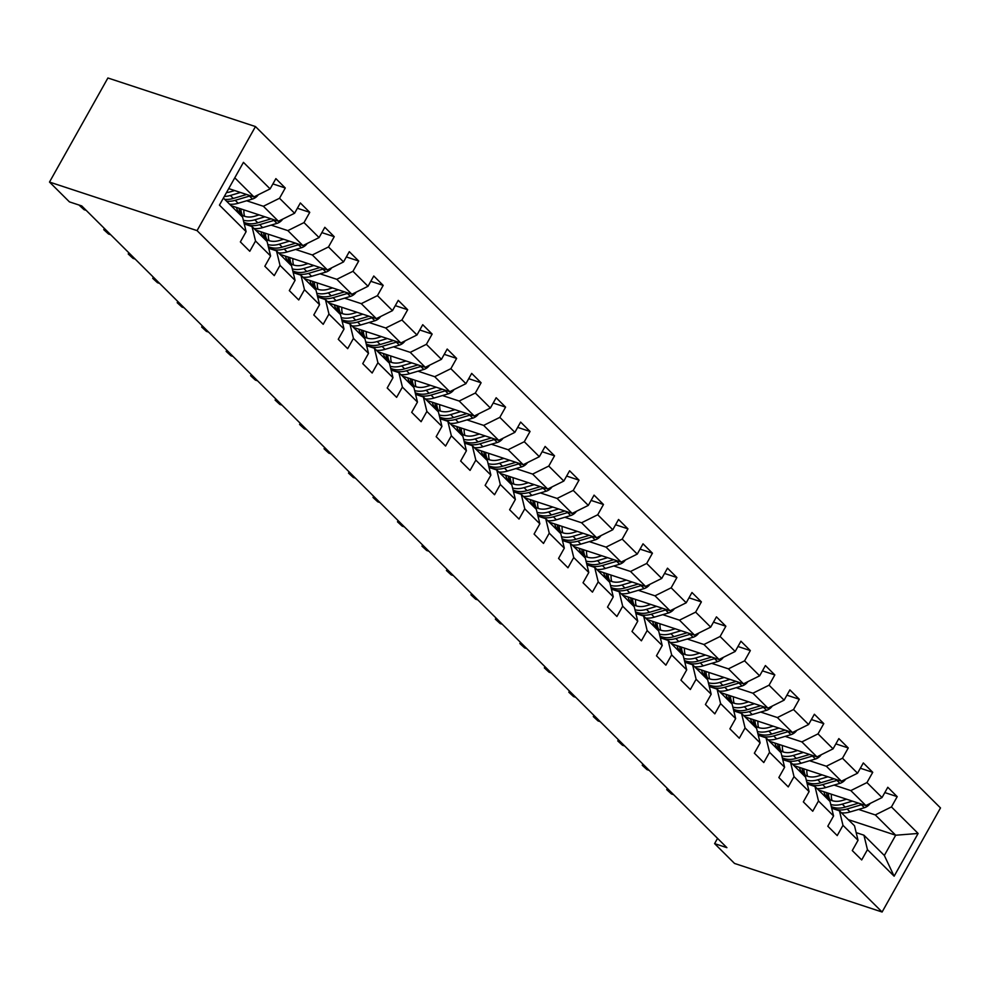 <?xml version="1.0" encoding="UTF-8"?>
<svg xmlns="http://www.w3.org/2000/svg" width="990" height="990" viewBox="0 0 990 990"><rect width="100%" height="100%" fill="white"/><g stroke="black" fill="none" stroke-linecap="round" stroke-linejoin="round"><path stroke-width="1.49" d="M197.06 230.621L49.5 182.061L107.898 77.987L255.47 126.559L940.5 807.939L882.102 912.013L197.06 230.621L255.47 126.559M223.406 198.062L242.6 217.156L246.114 231.648L240.36 241.906L249.777 251.274L255.531 241.016L270.592 255.989L264.837 266.26L274.255 275.628L280.009 265.357L295.07 280.343L289.315 290.602L298.733 299.97L304.487 289.699L319.547 304.685L313.793 314.956L323.198 324.312L328.965 314.053L344.025 329.026L338.271 339.298L347.676 348.666L353.442 338.394L368.503 353.381L362.748 363.639L372.153 373.007L377.92 362.748L392.981 377.722L387.214 387.993L396.631 397.349L402.398 387.09L417.458 402.076L411.692 412.335L421.109 421.703L426.876 411.432L441.936 426.418L436.169 436.689L445.587 446.045L451.353 435.786L466.414 450.759L460.647 461.031L470.064 470.399L475.831 460.127L490.892 475.113L485.125 485.372L494.542 494.74L500.296 484.469L515.369 499.455L509.603 509.726L519.02 519.082L524.774 508.823L539.847 523.809L534.08 534.068L543.498 543.436L549.252 533.164L564.312 548.151L558.558 558.422L567.975 567.777L573.73 557.519L588.79 572.492L583.036 582.764L592.453 592.131L598.207 581.86L613.268 596.846L607.514 607.105L616.918 616.473L622.685 606.202L637.746 621.188L631.991 631.459L641.396 640.815L647.163 630.556L662.223 645.529L656.469 655.801L665.874 665.169L671.641 654.897L686.701 669.884L680.934 680.142L690.352 689.51L696.119 679.251L711.179 694.225L705.412 704.496L714.83 713.864L720.596 703.593L735.657 718.579L729.89 728.838L739.307 738.206L745.074 727.935L760.134 742.921L754.368 753.192L763.785 762.548L769.552 752.289L784.612 767.262L778.845 777.534L788.263 786.902L794.017 776.63L809.09 791.616L803.323 801.875L812.74 811.243L818.495 800.984L833.568 815.958L827.801 826.229L837.218 835.585L842.973 825.326L858.033 840.312L852.279 850.571L861.696 859.939L867.45 849.668L894.131 876.199L918.114 833.456L895.69 835.226L875.296 814.931L858.577 809.424M246.114 231.648L219.446 205.116L243.441 162.36L270.109 188.892L275.876 178.633L285.281 187.989L272.906 183.917M918.114 833.456L891.446 806.924L897.2 796.653L887.795 787.285L882.028 797.556L866.968 782.57L872.735 772.311L863.317 762.943L857.55 773.215L842.49 758.229L848.257 747.957L838.839 738.602L833.073 748.861L818.012 733.875L823.779 723.616L814.362 714.248L808.595 724.519L793.535 709.533L799.301 699.262L789.884 689.906L784.117 700.165L769.057 685.191L774.824 674.92L765.406 665.552L759.652 675.824L744.579 660.837L750.346 650.579L740.928 641.211L735.174 651.482L720.101 636.496L725.868 626.225L716.451 616.869L710.696 627.128L695.636 612.142L701.39 601.883L691.973 592.515L686.218 602.786L671.158 587.8L676.913 577.529L667.495 568.173L661.741 578.432L646.68 563.458L652.435 553.187L643.03 543.819L637.263 554.091L622.203 539.105L627.957 528.846L618.552 519.478L612.785 529.749L597.725 514.763L603.479 504.492L594.074 495.136L588.308 505.395L573.247 490.421L579.014 480.15L569.596 470.782L563.83 481.053L548.769 466.067L554.536 455.808L545.119 446.44L539.352 456.699L524.292 441.726L530.058 431.454L520.641 422.087L514.874 432.358L499.814 417.372L505.581 407.113L496.163 397.745L490.397 408.016L475.336 393.03L481.103 382.759L471.686 373.403L465.931 383.662L450.858 368.688L456.625 358.417L447.208 349.049L441.453 359.321L426.381 344.334L432.147 334.075L422.73 324.708L416.976 334.979L401.915 319.993L407.67 309.721L398.252 300.366L392.498 310.625L377.438 295.639L383.192 285.38L373.775 276.012L368.02 286.283L352.96 271.297L358.714 261.026L349.297 251.67L343.542 261.929L328.482 246.956L334.236 236.684L324.831 227.316L319.065 237.588L304.004 222.602L309.759 212.343L300.354 202.975L294.587 213.246L279.526 198.26L285.281 187.989M717.552 838.369L714.607 843.629L726.908 847.675L81.725 205.92L69.424 201.873L49.5 182.061M270.592 255.989L267.077 241.511L252.004 226.524L244.245 223.926M246.659 200.772L263.377 206.267L278.438 221.253L231.029 205.648M252.004 226.524L255.531 241.016M279.526 198.26L263.377 206.267M294.587 213.246L278.438 221.253M295.07 280.343L291.555 265.852L276.482 250.866L268.773 248.329M271.124 225.114L287.855 230.621L302.915 245.594L255.507 230.002M276.482 250.866L280.009 265.357M304.004 222.602L287.855 230.621M319.065 237.588L302.915 245.594M319.547 304.685L316.02 290.194L300.96 275.22L293.201 272.621M295.602 249.455L312.333 254.962L327.393 269.948L279.984 254.343M300.96 275.22L304.487 289.699M328.482 246.956L312.333 254.962M343.542 261.929L327.393 269.948M344.025 329.026L340.498 314.548L325.438 299.562L317.679 297.012M320.079 273.809L336.81 279.316L351.871 294.29L304.462 278.685M325.438 299.562L328.965 314.053M352.96 271.297L336.81 279.316M368.02 286.283L351.871 294.29M368.503 353.381L364.976 338.889L349.916 323.903L342.156 321.354M344.557 298.151L361.276 303.658L376.349 318.644L328.928 303.039M349.916 323.903L353.442 338.394M377.438 295.639L361.276 303.658M392.498 310.625L376.349 318.644M392.981 377.722L389.454 363.231L374.393 348.257L366.634 345.696M369.035 322.505L385.754 327.999L400.826 342.986L353.405 327.381M374.393 348.257L377.92 362.748M401.915 319.993L385.754 327.999M416.976 334.979L400.826 342.986M417.458 402.076L413.931 387.585L398.871 372.599L391.112 370.05M393.513 346.846L410.231 352.353L425.292 367.327L377.883 351.735M398.871 372.599L402.398 387.09M426.381 344.334L410.231 352.353M441.453 359.321L425.292 367.327M441.936 426.418L438.409 411.927L423.349 396.953L415.577 394.354M417.99 371.188L434.709 376.695L449.769 391.681L402.361 376.076M423.349 396.953L426.876 411.432M450.858 368.688L434.709 376.695M465.931 383.662L449.769 391.681M466.414 450.759L462.887 436.281L447.827 421.295L440.067 418.745M442.468 395.542L459.187 401.037L474.247 416.023L426.839 400.418M447.827 421.295L451.353 435.786M475.336 393.03L459.187 401.037M490.397 408.016L474.247 416.023M490.892 475.113L487.365 460.622L472.304 445.636L464.545 443.087M466.946 419.884L483.664 425.391L498.725 440.377L451.316 424.772M472.304 445.636L475.831 460.127M499.814 417.372L483.664 425.391M514.874 432.358L498.725 440.377M515.369 499.455L511.842 484.964L496.782 469.99L489.06 467.453M491.424 444.238L508.142 449.732L523.203 464.718L475.794 449.114M496.782 469.99L500.296 484.469M524.292 441.726L508.142 449.732M539.352 456.699L523.203 464.718M539.847 523.809L536.32 509.318L521.26 494.332L513.501 491.782M515.901 468.579L532.62 474.086L547.68 489.06L500.272 473.455M521.26 494.332L524.774 508.823M548.769 466.067L532.62 474.086M563.83 481.053L547.68 489.06M564.312 548.151L560.798 533.659L545.725 518.673L537.978 516.124M540.379 492.921L557.098 498.428L572.158 513.414L524.75 497.809M545.725 518.673L549.252 533.164M573.247 490.421L557.098 498.428M588.308 505.395L572.158 513.414M588.79 572.492L585.276 558.014L570.203 543.027L562.456 540.478M564.857 517.275L581.576 522.769L596.636 537.756L549.227 522.151M570.203 543.027L573.73 557.519M597.725 514.763L581.576 522.769M612.785 529.749L596.636 537.756M613.268 596.846L609.753 582.355L594.681 567.369L586.971 564.832M589.322 541.617L606.053 547.124L621.114 562.11L573.705 546.505M594.681 567.369L598.207 581.86M622.203 539.105L606.053 547.124M637.263 554.091L621.114 562.11M637.746 621.188L634.219 606.697L619.158 591.723L611.399 589.161M613.8 565.958L630.531 571.465L645.591 586.451L598.183 570.846M619.158 591.723L622.685 606.202M646.68 563.458L630.531 571.465M661.741 578.432L645.591 586.451M662.223 645.529L658.697 631.051L643.636 616.065L635.927 613.528M638.278 590.312L654.996 595.819L670.069 610.793L622.661 595.188M643.636 616.065L647.163 630.556M671.158 587.8L654.996 595.819M686.218 602.786L670.069 610.793M686.701 669.884L683.174 655.392L668.114 640.406L660.355 637.857M662.755 614.654L679.474 620.161L694.547 635.147L647.126 619.542M668.114 640.406L671.641 654.897M695.636 612.142L679.474 620.161M710.696 627.128L694.547 635.147M711.179 694.225L707.652 679.746L692.592 664.76L684.882 662.223M687.233 639.008L703.952 644.502L719.025 659.488L671.604 643.884M692.592 664.76L696.119 679.251M720.101 636.496L703.952 644.502M735.174 651.482L719.025 659.488M735.657 718.579L732.13 704.088L717.069 689.102L709.298 686.515M711.711 663.35L728.43 668.856L743.49 683.83L696.081 668.238M717.069 689.102L720.596 703.593M744.579 660.837L728.43 668.856M759.652 675.824L743.49 683.83M760.134 742.921L756.607 728.43L741.547 713.456L733.837 710.907M736.189 687.691L752.907 693.198L767.968 708.184L720.559 692.579M741.547 713.456L745.074 727.935M769.057 685.191L752.907 693.198M784.117 700.165L767.968 708.184M784.612 767.262L781.085 752.784L766.025 737.798L758.266 735.248M760.666 712.045L777.385 717.552L792.446 732.526L745.037 716.921M766.025 737.798L769.552 752.289M793.535 709.533L777.385 717.552M808.595 724.519L792.446 732.526M809.09 791.616L805.563 777.125L790.503 762.139L782.793 759.602M785.144 736.387L801.863 741.894L816.923 756.88L769.515 741.275M790.503 762.139L794.017 776.63M818.012 733.875L801.863 741.894M833.073 748.861L816.923 756.88M833.568 815.958L830.041 801.467L814.98 786.493L807.221 783.932M809.622 760.741L826.341 766.235L841.401 781.221L793.992 765.616M814.98 786.493L818.495 800.984M842.49 758.229L826.341 766.235M857.55 773.215L841.401 781.221M858.033 840.312L854.519 825.821L839.458 810.835L831.687 808.248M834.1 785.082L850.818 790.589L865.879 805.563L818.47 789.971M839.458 810.835L842.973 825.326M866.968 782.57L850.818 790.589M882.028 797.556L865.879 805.563M894.131 876.199L884.33 855.471L863.923 835.189L856.177 832.627M848.282 819.621L895.69 835.226L884.33 855.471M863.923 835.189L867.45 849.668M891.446 806.924L875.296 814.931M714.607 843.629L734.53 863.441L882.102 912.013M228.715 188.595L253.96 196.911L234.766 177.816M270.109 188.892L253.96 196.911M897.2 796.653L884.825 792.582M872.735 772.311L860.347 768.228M848.257 747.957L835.869 743.886M823.779 723.616L811.392 719.544M799.301 699.262L786.914 695.19M774.824 674.92L762.436 670.849M750.346 650.579L737.958 646.495M725.868 626.225L713.481 622.153M701.39 601.883L689.015 597.812M676.913 577.529L664.538 573.457M652.435 553.187L640.06 549.116M627.957 528.846L615.582 524.762M603.479 504.492L591.104 500.42M579.014 480.15L566.626 476.079M554.536 455.808L542.149 451.725M530.058 431.454L517.671 427.383M505.581 407.113L493.193 403.029M481.103 382.759L468.716 378.687M456.625 358.417L444.238 354.346M432.147 334.075L419.76 329.992M407.67 309.721L395.282 305.65M383.192 285.38L370.817 281.308M358.714 261.026L346.339 256.954M334.236 236.684L321.861 232.613M309.759 212.343L297.384 208.259M669.178 790.255L668.671 791.171L670.812 791.876M671.492 793.98L666.728 789.624L671.492 793.98L673.633 794.685M666.728 789.624L667.384 788.461M846.574 799.215L842.218 800.502A21.062 15.691 134.8 0 1 827.182 797.68A21.062 15.691 134.8 0 1 823.903 791.752M852.402 801.133L842.255 804.14A25.369 18.897 134.8 0 1 830.771 804.511M819.794 791.282A25.369 18.897 134.8 0 1 819.72 790.379M870.21 803.422A8.786 6.546 134.8 0 1 864.381 807.704L850.101 811.936A25.369 18.897 134.8 0 1 841.463 812.84M832.058 800.625A21.062 15.691 134.8 0 1 831.402 794.215M858.553 803.15L845.237 807.098A25.369 18.897 134.8 0 1 831.278 806.578M826.539 792.619A21.062 15.691 -45.2 0 0 828.803 799.029M831.526 807.568A25.369 18.897 -45.2 0 0 847.118 808.979L861.399 804.746A8.786 6.546 -45.2 0 0 862.352 804.4M829.966 799.734A21.062 15.691 134.8 0 1 828.345 793.213M644.7 765.913L644.193 766.829L646.334 767.535M647.015 769.638L642.25 765.27L647.015 769.638L649.155 770.344M642.25 765.27L642.906 764.119M620.235 741.56L619.715 742.475L621.856 743.181M622.537 745.284L617.772 740.928L622.537 745.284L624.69 745.99M617.772 740.928L618.428 739.765M822.096 774.861L817.74 776.16A21.062 15.691 134.8 0 1 802.704 773.338A21.062 15.691 134.8 0 1 799.425 767.411M827.925 776.779L817.777 779.786A25.369 18.897 134.8 0 1 806.305 780.17M795.317 766.928A25.369 18.897 134.8 0 1 795.242 766.025M845.732 779.08A8.786 6.546 134.8 0 1 839.904 783.362L825.623 787.595A25.369 18.897 134.8 0 1 816.985 788.498M807.58 776.271A21.062 15.691 134.8 0 1 806.924 769.874M834.075 778.808L820.76 782.756A25.369 18.897 134.8 0 1 806.801 782.236M802.061 768.277A21.062 15.691 -45.2 0 0 804.326 774.687M807.048 783.226A25.369 18.897 -45.2 0 0 822.64 784.625L836.921 780.392A8.786 6.546 -45.2 0 0 837.874 780.058M805.501 775.393A21.062 15.691 134.8 0 1 803.868 768.871M797.618 750.519L793.262 751.806A21.062 15.691 134.8 0 1 778.227 748.985A21.062 15.691 134.8 0 1 774.947 743.057M803.447 752.437L793.299 755.444A25.369 18.897 134.8 0 1 781.828 755.816M770.839 742.587A25.369 18.897 134.8 0 1 770.765 741.683M821.255 754.726A8.786 6.546 134.8 0 1 815.426 759.008L801.145 763.24A25.369 18.897 134.8 0 1 792.507 764.144M783.102 751.93A21.062 15.691 134.8 0 1 782.447 745.532M809.597 754.467L796.282 758.402A25.369 18.897 134.8 0 1 782.323 757.882M777.583 743.923A21.062 15.691 -45.2 0 0 779.848 750.333M782.57 758.872A25.369 18.897 -45.2 0 0 798.175 760.283L812.443 756.051A8.786 6.546 -45.2 0 0 813.396 755.716M781.023 751.051A21.062 15.691 134.8 0 1 779.39 744.517M595.757 717.218L595.238 718.134L597.378 718.839M598.059 720.943L593.295 716.574L598.059 720.943L600.212 721.648M593.295 716.574L593.951 715.423M571.279 692.876L570.76 693.792L572.901 694.497M573.581 696.601L568.829 692.233L573.581 696.601L575.735 697.307M568.829 692.233L569.473 691.082M546.802 668.522L546.282 669.438L548.435 670.143M549.104 672.247L544.351 667.891L549.104 672.247L551.257 672.952M544.351 667.891L544.995 666.728M773.14 726.177L768.785 727.464A21.062 15.691 134.8 0 1 753.749 724.643A21.062 15.691 134.8 0 1 750.482 718.715M778.969 728.096L768.834 731.09A25.369 18.897 134.8 0 1 757.35 731.474M746.361 718.245A25.369 18.897 134.8 0 1 746.287 717.329M796.777 730.385A8.786 6.546 134.8 0 1 790.948 734.667L776.68 738.899A25.369 18.897 134.8 0 1 768.03 739.802M758.625 727.588A21.062 15.691 134.8 0 1 757.969 721.178M785.12 730.113L771.804 734.06A25.369 18.897 134.8 0 1 757.845 733.541M753.105 719.582A21.062 15.691 -45.2 0 0 755.37 725.992M758.093 734.53A25.369 18.897 -45.2 0 0 773.697 735.929L787.978 731.697A8.786 6.546 -45.2 0 0 788.919 731.363M756.546 726.697A21.062 15.691 134.8 0 1 754.912 720.176M748.663 701.823L744.319 703.11A21.062 15.691 134.8 0 1 729.271 700.301A21.062 15.691 134.8 0 1 726.004 694.374M754.491 703.741L744.356 706.749A25.369 18.897 134.8 0 1 732.872 707.12M721.883 693.891A25.369 18.897 134.8 0 1 721.809 692.988M772.299 706.031A8.786 6.546 134.8 0 1 766.483 710.325L752.202 714.557A25.369 18.897 134.8 0 1 743.564 715.448M734.147 703.234A21.062 15.691 134.8 0 1 733.491 696.836M760.642 705.771L747.339 709.719A25.369 18.897 134.8 0 1 733.367 709.187M728.628 695.227A21.062 15.691 -45.2 0 0 730.892 701.638M733.615 710.177A25.369 18.897 -45.2 0 0 749.22 711.587L763.5 707.355A8.786 6.546 -45.2 0 0 764.441 707.021M732.068 702.356A21.062 15.691 134.8 0 1 730.434 695.834M724.185 677.482L719.841 678.769A21.062 15.691 134.8 0 1 704.793 675.947A21.062 15.691 134.8 0 1 701.526 670.02M730.014 679.4L719.879 682.407A25.369 18.897 134.8 0 1 708.395 682.778M697.405 669.549A25.369 18.897 134.8 0 1 697.331 668.646M747.821 681.689A8.786 6.546 134.8 0 1 742.005 685.971L727.724 690.203A25.369 18.897 134.8 0 1 719.087 691.107M709.669 678.893A21.062 15.691 134.8 0 1 709.013 672.482M736.164 681.429L722.861 685.365A25.369 18.897 134.8 0 1 708.902 684.845M704.15 670.886A21.062 15.691 -45.2 0 0 706.427 677.296M709.137 685.835A25.369 18.897 -45.2 0 0 724.742 687.246L739.023 683.013A8.786 6.546 -45.2 0 0 739.963 682.679M707.59 678.001A21.062 15.691 134.8 0 1 705.957 671.48M522.324 644.181L521.804 645.096L523.957 645.802M524.638 647.905L519.874 643.537L524.638 647.905L526.779 648.611M519.874 643.537L520.517 642.386M699.707 653.128L695.364 654.427A21.062 15.691 134.8 0 1 680.316 651.606A21.062 15.691 134.8 0 1 677.049 645.678M705.536 655.046L695.401 658.053A25.369 18.897 134.8 0 1 683.917 658.437M672.928 645.208A25.369 18.897 134.8 0 1 672.854 644.292M723.343 657.348A8.786 6.546 134.8 0 1 717.527 661.629L703.246 665.862A25.369 18.897 134.8 0 1 694.609 666.765M685.191 654.551A21.062 15.691 134.8 0 1 684.535 648.141M711.686 657.075L698.383 661.023A25.369 18.897 134.8 0 1 684.424 660.503M679.672 646.544A21.062 15.691 -45.2 0 0 681.949 652.955M684.659 661.493A25.369 18.897 -45.2 0 0 700.264 662.892L714.545 658.659A8.786 6.546 -45.2 0 0 715.485 658.325M683.112 653.66A21.062 15.691 134.8 0 1 681.479 647.138M497.846 619.827L497.327 620.742L499.48 621.448M500.16 623.552L495.396 619.196L500.16 623.552L502.301 624.257M495.396 619.196L496.039 618.032M675.23 628.786L670.886 630.073A21.062 15.691 134.8 0 1 655.838 627.252A21.062 15.691 134.8 0 1 652.571 621.324M681.058 630.704L670.923 633.711A25.369 18.897 134.8 0 1 659.439 634.083M648.45 620.854A25.369 18.897 134.8 0 1 648.376 619.95M698.866 632.994A8.786 6.546 134.8 0 1 693.049 637.275L678.769 641.508A25.369 18.897 134.8 0 1 670.131 642.411M660.726 630.197A21.062 15.691 134.8 0 1 660.058 623.799M687.209 632.734L673.905 636.681A25.369 18.897 134.8 0 1 659.946 636.149M655.194 622.19A21.062 15.691 -45.2 0 0 657.471 628.601M660.182 637.139A25.369 18.897 -45.2 0 0 675.786 638.55L690.067 634.318A8.786 6.546 -45.2 0 0 691.008 633.984M658.635 629.318A21.062 15.691 134.8 0 1 657.001 622.784M473.368 595.485L472.861 596.401L475.002 597.106M475.683 599.21L470.918 594.841L475.683 599.21L477.824 599.915M470.918 594.841L471.562 593.691M650.752 604.445L646.408 605.732A21.062 15.691 134.8 0 1 631.373 602.91A21.062 15.691 134.8 0 1 628.093 596.982M656.58 606.363L646.445 609.37A25.369 18.897 134.8 0 1 634.961 609.741M623.972 596.512A25.369 18.897 134.8 0 1 623.898 595.609M674.388 608.652A8.786 6.546 134.8 0 1 668.572 612.934L654.291 617.166A25.369 18.897 134.8 0 1 645.653 618.069M636.248 605.855A21.062 15.691 134.8 0 1 635.592 599.445M662.731 608.38L649.428 612.327A25.369 18.897 134.8 0 1 635.469 611.808M630.717 597.849A21.062 15.691 -45.2 0 0 632.994 604.259M635.704 612.798A25.369 18.897 -45.2 0 0 651.309 614.196L665.589 609.964A8.786 6.546 -45.2 0 0 666.53 609.63M634.157 604.964A21.062 15.691 134.8 0 1 632.536 598.443M448.891 571.143L448.383 572.059L450.524 572.764M451.205 574.868L446.44 570.5L451.205 574.868L453.346 575.574M446.44 570.5L447.084 569.349M626.274 580.091L621.93 581.378A21.062 15.691 134.8 0 1 606.895 578.568A21.062 15.691 134.8 0 1 603.615 572.641M632.103 582.009L621.968 585.016A25.369 18.897 134.8 0 1 610.484 585.387M599.495 572.158A25.369 18.897 134.8 0 1 599.42 571.255M649.91 584.31A8.786 6.546 134.8 0 1 644.094 588.592L629.813 592.824A25.369 18.897 134.8 0 1 621.175 593.715M611.771 581.501A21.062 15.691 134.8 0 1 611.115 575.103M638.253 584.038L624.95 587.986A25.369 18.897 134.8 0 1 610.991 587.466M606.239 573.507A21.062 15.691 -45.2 0 0 608.516 579.905M611.226 588.444A25.369 18.897 -45.2 0 0 626.831 589.854L641.112 585.622A8.786 6.546 -45.2 0 0 642.052 585.288M609.679 580.623A21.062 15.691 134.8 0 1 608.058 574.101M424.413 546.789L423.906 547.705L426.046 548.411M426.727 550.514L421.963 546.158L426.727 550.514L428.868 551.22M421.963 546.158L422.606 544.995M601.796 555.749L597.453 557.036A21.062 15.691 134.8 0 1 582.417 554.214A21.062 15.691 134.8 0 1 579.138 548.287M607.625 557.667L597.49 560.674A25.369 18.897 134.8 0 1 586.006 561.045M575.029 547.817A25.369 18.897 134.8 0 1 574.942 546.913M625.433 559.956A8.786 6.546 134.8 0 1 619.616 564.238L605.336 568.47A25.369 18.897 134.8 0 1 596.698 569.374M587.293 557.16A21.062 15.691 134.8 0 1 586.637 550.762M613.788 559.697L600.472 563.632A25.369 18.897 134.8 0 1 586.513 563.112M581.761 549.153A21.062 15.691 -45.2 0 0 584.038 555.563M586.748 564.102A25.369 18.897 -45.2 0 0 602.353 565.513L616.634 561.281A8.786 6.546 -45.2 0 0 617.574 560.946M585.201 556.269A21.062 15.691 134.8 0 1 583.58 549.747M399.935 522.448L399.428 523.364L401.569 524.069M402.249 526.173L397.485 521.804L402.249 526.173L404.39 526.878M397.485 521.804L398.141 520.653M577.318 531.407L572.975 532.694A21.062 15.691 134.8 0 1 557.939 529.873A21.062 15.691 134.8 0 1 554.66 523.945M583.147 533.325L573.012 536.32A25.369 18.897 134.8 0 1 561.528 536.704M550.551 523.475A25.369 18.897 134.8 0 1 550.465 522.559M600.955 535.615A8.786 6.546 134.8 0 1 595.139 539.896L580.858 544.129A25.369 18.897 134.8 0 1 572.22 545.032M562.815 532.818A21.062 15.691 134.8 0 1 562.159 526.408M589.31 535.343L575.994 539.29A25.369 18.897 134.8 0 1 562.035 538.77M557.296 524.811A21.062 15.691 -45.2 0 0 559.56 531.222M562.271 539.76A25.369 18.897 -45.2 0 0 577.875 541.159L592.156 536.927A8.786 6.546 -45.2 0 0 593.109 536.592M560.724 531.927A21.062 15.691 134.8 0 1 559.103 525.405M375.457 498.094L374.95 499.01L377.091 499.715M377.772 501.819L373.007 497.463L377.772 501.819L379.913 502.524M373.007 497.463L373.663 496.299M552.841 507.053L548.497 508.34A21.062 15.691 134.8 0 1 533.462 505.519A21.062 15.691 134.8 0 1 530.182 499.591M558.669 508.971L548.534 511.979A25.369 18.897 134.8 0 1 537.05 512.35M526.074 499.121A25.369 18.897 134.8 0 1 525.999 498.218M576.477 511.261A8.786 6.546 134.8 0 1 570.661 515.555L556.38 519.787A25.369 18.897 134.8 0 1 547.742 520.678M538.337 508.464A21.062 15.691 134.8 0 1 537.681 502.066M564.832 511.001L551.517 514.949A25.369 18.897 134.8 0 1 537.558 514.416M532.818 500.457A21.062 15.691 -45.2 0 0 535.083 506.868M537.805 515.406A25.369 18.897 -45.2 0 0 553.398 516.817L567.678 512.585A8.786 6.546 -45.2 0 0 568.631 512.251M536.246 507.585A21.062 15.691 134.8 0 1 534.625 501.051M350.98 473.752L350.472 474.668L352.613 475.373M353.294 477.477L348.529 473.121L353.294 477.477L355.435 478.182M348.529 473.121L349.185 471.958M528.375 482.712L524.019 483.999A21.062 15.691 134.8 0 1 508.984 481.177A21.062 15.691 134.8 0 1 505.704 475.25M534.204 484.63L524.057 487.637A25.369 18.897 134.8 0 1 512.585 488.008M501.596 474.779A25.369 18.897 134.8 0 1 501.522 473.876M552.012 486.919A8.786 6.546 134.8 0 1 546.183 491.201L531.902 495.433A25.369 18.897 134.8 0 1 523.264 496.337M513.86 484.122A21.062 15.691 134.8 0 1 513.204 477.712M540.354 486.647L527.039 490.595A25.369 18.897 134.8 0 1 513.08 490.075M508.34 476.116A21.062 15.691 -45.2 0 0 510.605 482.526M513.327 491.065A25.369 18.897 -45.2 0 0 528.92 492.476L543.201 488.243A8.786 6.546 -45.2 0 0 544.154 487.897M511.768 483.231A21.062 15.691 134.8 0 1 510.147 476.71M326.514 449.411L325.995 450.326L328.136 451.032M328.816 453.135L324.052 448.767L328.816 453.135L330.957 453.841M324.052 448.767L324.708 447.616M503.898 458.358L499.542 459.645A21.062 15.691 134.8 0 1 484.506 456.836A21.062 15.691 134.8 0 1 481.227 450.908M509.726 460.276L499.579 463.283A25.369 18.897 134.8 0 1 488.107 463.654M477.118 450.425A25.369 18.897 134.8 0 1 477.044 449.522M527.534 462.578A8.786 6.546 134.8 0 1 521.705 466.859L507.425 471.092A25.369 18.897 134.8 0 1 498.787 471.995M489.382 459.768A21.062 15.691 134.8 0 1 488.726 453.371M515.877 462.305L502.561 466.253A25.369 18.897 134.8 0 1 488.602 465.733M483.863 451.774A21.062 15.691 -45.2 0 0 486.127 458.184M488.85 466.711A25.369 18.897 -45.2 0 0 504.442 468.121L518.723 463.889A8.786 6.546 -45.2 0 0 519.676 463.555M487.303 458.89A21.062 15.691 134.8 0 1 485.669 452.368M302.037 425.057L301.517 425.972L303.658 426.678M304.338 428.781L299.574 424.425L304.338 428.781L306.492 429.487M299.574 424.425L300.23 423.262M479.42 434.016L475.064 435.303A21.062 15.691 134.8 0 1 460.028 432.482A21.062 15.691 134.8 0 1 456.761 426.554M485.249 435.934L475.113 438.941A25.369 18.897 134.8 0 1 463.629 439.312M452.64 426.084A25.369 18.897 134.8 0 1 452.566 425.18M503.056 438.224A8.786 6.546 134.8 0 1 497.228 442.505L482.947 446.738A25.369 18.897 134.8 0 1 474.309 447.641M464.904 435.427A21.062 15.691 134.8 0 1 464.248 429.029M491.399 437.964L478.083 441.899A25.369 18.897 134.8 0 1 464.124 441.379M459.385 427.42A21.062 15.691 -45.2 0 0 461.649 433.83M464.372 442.369A25.369 18.897 -45.2 0 0 479.977 443.78L494.257 439.548A8.786 6.546 -45.2 0 0 495.198 439.214M462.825 434.548A21.062 15.691 134.8 0 1 461.192 428.014M277.559 400.715L277.039 401.631L279.18 402.336M279.861 404.44L275.109 400.071L279.861 404.44L282.014 405.145M275.109 400.071L275.752 398.921M454.942 409.674L450.599 410.961A21.062 15.691 134.8 0 1 435.55 408.14A21.062 15.691 134.8 0 1 432.284 402.212M460.771 411.593L450.636 414.587A25.369 18.897 134.8 0 1 439.152 414.971M428.163 401.742A25.369 18.897 134.8 0 1 428.088 400.826M478.578 413.882A8.786 6.546 134.8 0 1 472.75 418.164L458.481 422.396A25.369 18.897 134.8 0 1 449.844 423.299M440.426 411.085A21.062 15.691 134.8 0 1 439.77 404.675M466.921 413.61L453.606 417.557A25.369 18.897 134.8 0 1 439.647 417.038M434.907 403.079A21.062 15.691 -45.2 0 0 437.172 409.489M439.894 418.028A25.369 18.897 -45.2 0 0 455.499 419.426L469.78 415.194A8.786 6.546 -45.2 0 0 470.72 414.86M438.347 410.194A21.062 15.691 134.8 0 1 436.714 403.673M253.081 376.361L252.561 377.277L254.702 377.994M255.383 380.098L250.631 375.73L255.383 380.098L257.536 380.804M250.631 375.73L251.274 374.579M430.464 385.32L426.121 386.607A21.062 15.691 134.8 0 1 411.073 383.786A21.062 15.691 134.8 0 1 407.806 377.871M436.293 387.239L426.158 390.246A25.369 18.897 134.8 0 1 414.674 390.617M403.685 377.388A25.369 18.897 134.8 0 1 403.611 376.485M454.101 389.528A8.786 6.546 134.8 0 1 448.284 393.822L434.004 398.054A25.369 18.897 134.8 0 1 425.366 398.945M415.949 386.731A21.062 15.691 134.8 0 1 415.293 380.333M442.443 389.268L429.14 393.216A25.369 18.897 134.8 0 1 415.169 392.683M410.429 378.725A21.062 15.691 -45.2 0 0 412.706 385.135M415.416 393.674A25.369 18.897 -45.2 0 0 431.021 395.084L445.302 390.852A8.786 6.546 -45.2 0 0 446.243 390.518M413.87 385.853A21.062 15.691 134.8 0 1 412.236 379.331M228.603 352.019L228.084 352.935L230.237 353.64M230.917 355.744L226.153 351.388L230.917 355.744L233.058 356.45M226.153 351.388L226.797 350.225M405.987 360.979L401.643 362.266A21.062 15.691 134.8 0 1 386.595 359.444A21.062 15.691 134.8 0 1 383.328 353.517M411.815 362.897L401.68 365.904A25.369 18.897 134.8 0 1 390.196 366.275M379.207 353.046A25.369 18.897 134.8 0 1 379.133 352.143M429.623 365.186A8.786 6.546 134.8 0 1 423.807 369.468L409.526 373.7A25.369 18.897 134.8 0 1 400.888 374.604M391.471 362.389A21.062 15.691 134.8 0 1 390.815 355.979M417.966 364.914L404.663 368.862A25.369 18.897 134.8 0 1 390.704 368.342M385.952 354.383A21.062 15.691 -45.2 0 0 388.229 360.793M390.939 369.332A25.369 18.897 -45.2 0 0 406.543 370.743L420.824 366.51A8.786 6.546 -45.2 0 0 421.765 366.164M389.392 361.499A21.062 15.691 134.8 0 1 387.758 354.977M204.126 327.678L203.606 328.593L205.759 329.299M206.44 331.403L201.675 327.034L206.44 331.403L208.581 332.108M201.675 327.034L202.319 325.883M381.509 336.625L377.165 337.924A21.062 15.691 134.8 0 1 362.117 335.103A21.062 15.691 134.8 0 1 358.85 329.175M387.338 338.543L377.202 341.55A25.369 18.897 134.8 0 1 365.718 341.934M354.729 328.692A25.369 18.897 134.8 0 1 354.655 327.789M405.145 340.845A8.786 6.546 134.8 0 1 399.329 345.126L385.048 349.359A25.369 18.897 134.8 0 1 376.41 350.262M366.993 338.036A21.062 15.691 134.8 0 1 366.337 331.638M393.488 340.572L380.185 344.52A25.369 18.897 134.8 0 1 366.226 344M361.474 330.041A21.062 15.691 -45.2 0 0 363.751 336.452M366.461 344.99A25.369 18.897 -45.2 0 0 382.066 346.389L396.346 342.156A8.786 6.546 -45.2 0 0 397.287 341.822M364.914 337.157A21.062 15.691 134.8 0 1 363.281 330.635M179.648 303.324L179.128 304.239L181.281 304.945M181.962 307.048L177.198 302.692L181.962 307.048L184.103 307.754M177.198 302.692L177.841 301.529M357.031 312.283L352.688 313.57A21.062 15.691 134.8 0 1 337.639 310.749A21.062 15.691 134.8 0 1 334.373 304.821M362.86 314.201L352.725 317.208A25.369 18.897 134.8 0 1 341.241 317.58M330.252 304.351A25.369 18.897 134.8 0 1 330.177 303.447M380.667 316.491A8.786 6.546 134.8 0 1 374.851 320.772L360.57 325.005A25.369 18.897 134.8 0 1 351.933 325.908M342.528 313.694A21.062 15.691 134.8 0 1 341.859 307.296M369.01 316.231L355.707 320.166A25.369 18.897 134.8 0 1 341.748 319.646M336.996 305.687A21.062 15.691 -45.2 0 0 339.273 312.098M341.983 320.636A25.369 18.897 -45.2 0 0 357.588 322.047L371.869 317.815A8.786 6.546 -45.2 0 0 372.809 317.481M340.436 312.815A21.062 15.691 134.8 0 1 338.815 306.281M155.17 278.982L154.663 279.898L156.804 280.603M157.484 282.707L152.72 278.339L157.484 282.707L159.625 283.412M152.72 278.339L153.363 277.188M332.553 287.942L328.21 289.228A21.062 15.691 134.8 0 1 313.174 286.407A21.062 15.691 134.8 0 1 309.895 280.479M338.382 289.86L328.247 292.854A25.369 18.897 134.8 0 1 316.763 293.238M305.774 280.009A25.369 18.897 134.8 0 1 305.7 279.093M356.19 292.149A8.786 6.546 134.8 0 1 350.373 296.431L336.093 300.663A25.369 18.897 134.8 0 1 327.455 301.566M318.05 289.352A21.062 15.691 134.8 0 1 317.394 282.942M344.532 291.877L331.229 295.824A25.369 18.897 134.8 0 1 317.27 295.305M312.518 281.346A21.062 15.691 -45.2 0 0 314.795 287.756M317.505 296.295A25.369 18.897 -45.2 0 0 333.11 297.693L347.391 293.461A8.786 6.546 -45.2 0 0 348.332 293.127M315.959 288.461A21.062 15.691 134.8 0 1 314.337 281.94M130.692 254.64L130.185 255.556L132.326 256.262M133.007 258.365L128.242 253.997L133.007 258.365L135.147 259.071M128.242 253.997L128.886 252.846M308.076 263.588L303.732 264.875A21.062 15.691 134.8 0 1 288.696 262.065A21.062 15.691 134.8 0 1 285.417 256.138M313.904 265.506L303.769 268.513A25.369 18.897 134.8 0 1 292.285 268.884M281.308 255.655A25.369 18.897 134.8 0 1 281.222 254.752M331.712 267.795A8.786 6.546 134.8 0 1 325.896 272.089L311.615 276.321A25.369 18.897 134.8 0 1 302.977 277.212M293.572 264.998A21.062 15.691 134.8 0 1 292.916 258.6M320.067 267.535L306.752 271.483A25.369 18.897 134.8 0 1 292.793 270.951M288.041 256.992A21.062 15.691 -45.2 0 0 290.317 263.402M293.028 271.941A25.369 18.897 -45.2 0 0 308.632 273.351L322.913 269.119A8.786 6.546 -45.2 0 0 323.854 268.785M291.481 264.12A21.062 15.691 134.8 0 1 289.86 257.598M106.215 230.286L105.707 231.202L107.848 231.908M108.529 234.011L103.764 229.655L108.529 234.011L110.67 234.717M103.764 229.655L104.42 228.492M283.598 239.246L279.254 240.533A21.062 15.691 134.8 0 1 264.219 237.711A21.062 15.691 134.8 0 1 260.939 231.784M289.427 241.164L279.291 244.171A25.369 18.897 134.8 0 1 267.807 244.542M256.831 231.314A25.369 18.897 134.8 0 1 256.744 230.41M307.234 243.453A8.786 6.546 134.8 0 1 301.418 247.735L287.137 251.967A25.369 18.897 134.8 0 1 278.499 252.871M269.094 240.657A21.062 15.691 134.8 0 1 268.438 234.246M295.589 243.194L282.274 247.129A25.369 18.897 134.8 0 1 268.315 246.609M263.563 232.65A21.062 15.691 -45.2 0 0 265.84 239.06M268.55 247.599A25.369 18.897 -45.2 0 0 284.155 249.01L298.435 244.778A8.786 6.546 -45.2 0 0 299.376 244.443M267.003 239.766A21.062 15.691 134.8 0 1 265.382 233.244M81.737 205.945L81.23 206.861L83.37 207.566M84.051 209.67L79.287 205.301L84.051 209.67L86.192 210.375M259.12 214.892L254.776 216.191A21.062 15.691 134.8 0 1 239.741 213.37A21.062 15.691 134.8 0 1 236.462 207.442M264.949 216.81L254.814 219.817A25.369 18.897 134.8 0 1 243.33 220.201M232.353 206.972A25.369 18.897 134.8 0 1 232.279 206.056M282.756 219.112A8.786 6.546 134.8 0 1 276.94 223.394L262.659 227.626A25.369 18.897 134.8 0 1 254.022 228.529M244.617 216.315A21.062 15.691 134.8 0 1 243.961 209.905M271.112 218.84L257.796 222.787A25.369 18.897 134.8 0 1 243.837 222.267M239.097 208.308A21.062 15.691 -45.2 0 0 241.362 214.719M244.072 223.257A25.369 18.897 -45.2 0 0 259.677 224.656L273.958 220.424A8.786 6.546 -45.2 0 0 274.911 220.089M242.525 215.424A21.062 15.691 134.8 0 1 240.904 208.902M234.655 190.55L230.299 191.837A21.062 15.691 134.8 0 1 226.475 192.592M240.483 192.468L230.336 195.476A25.369 18.897 134.8 0 1 224.297 196.465M258.291 194.758A8.786 6.546 134.8 0 1 252.462 199.04L238.182 203.272A25.369 18.897 134.8 0 1 229.544 204.175M246.634 194.498L233.318 198.446A25.369 18.897 134.8 0 1 224.681 199.337M226.562 201.218A25.369 18.897 -45.2 0 0 235.199 200.314L249.48 196.082A8.786 6.546 -45.2 0 0 250.433 195.748M845.237 807.098L842.255 804.14M850.101 811.936L847.118 808.979M864.381 807.704L861.399 804.746M820.76 782.756L817.777 779.786M825.623 787.595L822.64 784.625M839.904 783.362L836.921 780.392M796.282 758.402L793.299 755.444M801.145 763.24L798.175 760.283M815.426 759.008L812.443 756.051M771.804 734.06L768.834 731.09M776.68 738.899L773.697 735.929M790.948 734.667L787.978 731.697M747.339 709.719L744.356 706.749M752.202 714.557L749.22 711.587M766.483 710.325L763.5 707.355M722.861 685.365L719.879 682.407M727.724 690.203L724.742 687.246M742.005 685.971L739.023 683.013M698.383 661.023L695.401 658.053M703.246 665.862L700.264 662.892M717.527 661.629L714.545 658.659M673.905 636.681L670.923 633.711M678.769 641.508L675.786 638.55M693.049 637.275L690.067 634.318M649.428 612.327L646.445 609.37M654.291 617.166L651.309 614.196M668.572 612.934L665.589 609.964M624.95 587.986L621.968 585.016M629.813 592.824L626.831 589.854M644.094 588.592L641.112 585.622M600.472 563.632L597.49 560.674M605.336 568.47L602.353 565.513M619.616 564.238L616.634 561.281M575.994 539.29L573.012 536.32M580.858 544.129L577.875 541.159M595.139 539.896L592.156 536.927M551.517 514.949L548.534 511.979M556.38 519.787L553.398 516.817M570.661 515.555L567.678 512.585M527.039 490.595L524.057 487.637M531.902 495.433L528.92 492.476M546.183 491.201L543.201 488.243M502.561 466.253L499.579 463.283M507.425 471.092L504.442 468.121M521.705 466.859L518.723 463.889M478.083 441.899L475.113 438.941M482.947 446.738L479.977 443.78M497.228 442.505L494.257 439.548M453.606 417.557L450.636 414.587M458.481 422.396L455.499 419.426M472.75 418.164L469.78 415.194M429.14 393.216L426.158 390.246M434.004 398.054L431.021 395.084M448.284 393.822L445.302 390.852M404.663 368.862L401.68 365.904M409.526 373.7L406.543 370.743M423.807 369.468L420.824 366.51M380.185 344.52L377.202 341.55M385.048 349.359L382.066 346.389M399.329 345.126L396.346 342.156M355.707 320.166L352.725 317.208M360.57 325.005L357.588 322.047M374.851 320.772L371.869 317.815M331.229 295.824L328.247 292.854M336.093 300.663L333.11 297.693M350.373 296.431L347.391 293.461M306.752 271.483L303.769 268.513M311.615 276.321L308.632 273.351M325.896 272.089L322.913 269.119M282.274 247.129L279.291 244.171M287.137 251.967L284.155 249.01M301.418 247.735L298.435 244.778M257.796 222.787L254.814 219.817M262.659 227.626L259.677 224.656M276.94 223.394L273.958 220.424M233.318 198.446L230.336 195.476M238.182 203.272L235.199 200.314M252.462 199.04L249.48 196.082"/></g></svg>
